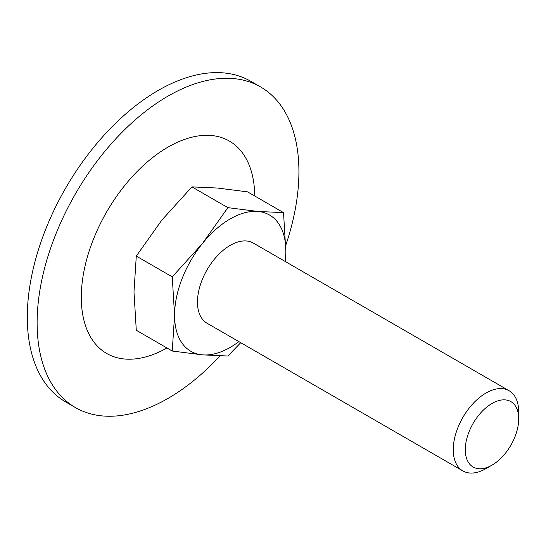 <?xml version="1.0" encoding="UTF-8"?>
<svg xmlns="http://www.w3.org/2000/svg" width="546" height="546" viewBox="0 0 546 546"><rect width="100%" height="100%" fill="white"/><g stroke="black" fill="none" stroke-linecap="round" stroke-linejoin="round"><path stroke-width="0.82" d="M227.887 207.651L258.012 211.466L283.524 212.619L247.556 191.858L217.431 188.036L191.926 186.882L227.887 207.651L202.382 243.584A78.679 45.427 -60 0 1 258.012 211.466A78.679 45.427 -60 0 1 285.831 251.037L283.524 212.619M285.619 261.718L285.831 251.037A78.679 45.427 -60 0 1 285.149 261.445M240.731 342.683L227.887 356.006L202.382 354.852L172.256 351.037L174.563 315.281L172.256 276.856L202.382 243.584A78.679 45.427 -60 0 0 174.563 315.281A78.679 45.427 -60 0 0 202.382 354.852A78.679 45.427 -60 0 0 238.868 341.605M191.926 186.882L161.8 220.161L136.288 256.094L133.982 291.851L136.288 330.269L172.256 351.037M136.288 256.094L172.256 276.856M462.837 470.911L207.057 323.239A46.28 26.72 -60 0 1 207.057 269.799A46.28 26.72 -60 0 1 253.337 243.079L509.118 390.752A46.28 26.72 -60 0 1 518.7 411.937L518.7 418.891A37.763 21.806 -60 0 1 491.994 465.144L485.974 468.618A46.28 26.72 -60 0 1 462.837 470.911A46.28 26.72 -60 0 1 462.837 417.472A46.28 26.72 -60 0 1 509.118 390.752M485.974 468.618L491.994 465.144A37.763 21.806 -60 0 1 465.294 449.727A37.763 21.806 -60 0 1 491.994 403.474A37.763 21.806 -60 0 1 518.7 418.891M220.072 355.896A185.121 106.879 -60 0 1 168.018 398.409A185.121 106.879 -60 0 1 75.457 407.582L65.643 401.911A185.121 106.879 -60 0 1 65.636 188.152A185.121 106.879 -60 0 1 250.757 81.272L260.579 86.944A185.121 106.879 -60 0 1 285.77 245.311M75.457 407.582A185.121 106.879 -60 0 1 75.457 193.823A185.121 106.879 -60 0 1 260.579 86.944M166.98 347.993A122.645 70.809 -60 0 1 81.299 296.928A122.645 70.809 -60 0 1 167.67 147.324A122.645 70.809 -60 0 1 254.736 196"/></g></svg>

